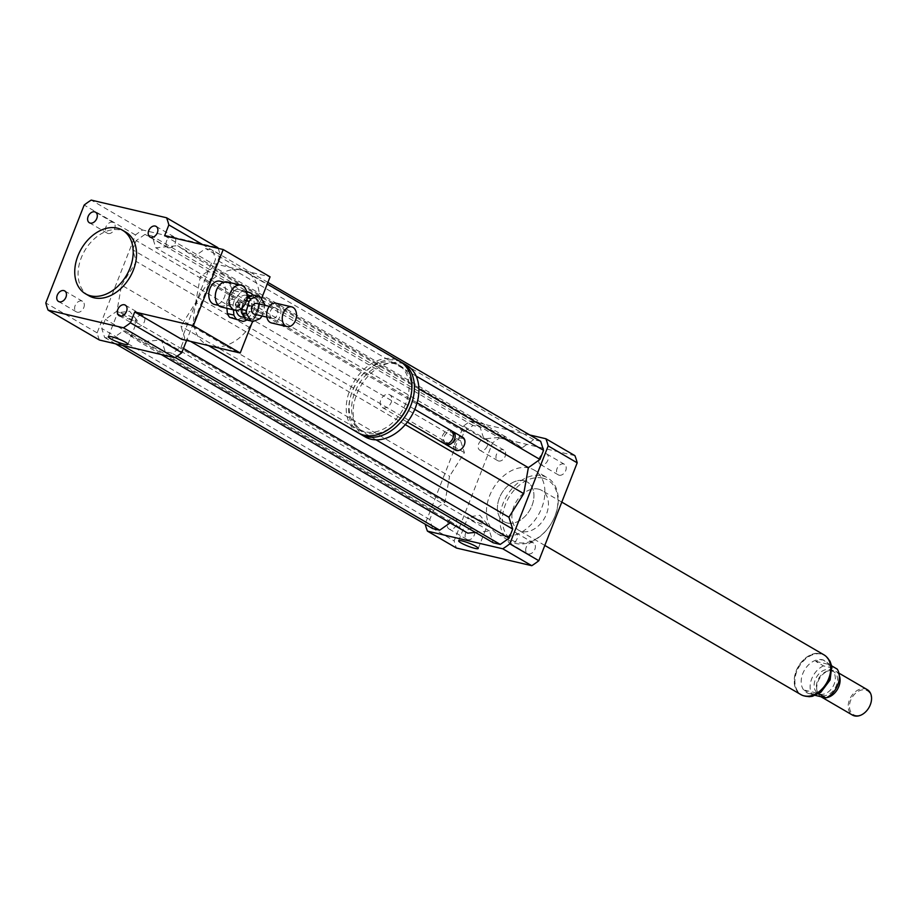 <?xml version="1.0" encoding="UTF-8"?>
<svg xmlns="http://www.w3.org/2000/svg" width="916" height="916" viewBox="0 0 916 916"><rect width="100%" height="100%" fill="white"/><g stroke="black" fill="none" stroke-linecap="round" stroke-linejoin="round"><path stroke-width="0.69" stroke-dasharray="4.58 3.44" d="M108.099 233.5A6.114 4.351 -59.8 0 0 114.374 229.492A6.114 4.351 -59.8 0 0 113.389 222.599A6.114 4.351 -59.8 0 0 106.554 225.679A6.114 4.351 -59.8 0 0 107.229 233.156A6.114 4.351 -59.8 0 0 108.099 233.5M166.552 241.068A6.114 4.351 -59.8 0 0 167.811 247.366A6.114 4.351 -59.8 0 0 174.647 244.274A6.114 4.351 -59.8 0 0 173.96 236.797A6.114 4.351 -59.8 0 0 166.552 241.068M142.232 315.184A6.114 4.351 -59.8 0 0 135.969 319.192A6.114 4.351 -59.8 0 0 136.953 326.085A6.114 4.351 -59.8 0 0 143.789 322.993A6.114 4.351 -59.8 0 0 143.114 315.528A6.114 4.351 -59.8 0 0 142.232 315.184M83.791 307.616A6.114 4.351 -59.8 0 0 82.532 301.318A6.114 4.351 -59.8 0 0 75.696 304.41A6.114 4.351 -59.8 0 0 76.383 311.875A6.114 4.351 -59.8 0 0 83.791 307.616M472.164 528.475A6.114 4.351 -59.8 0 0 465.889 532.482A6.114 4.351 -59.8 0 0 466.885 539.375A6.114 4.351 -59.8 0 0 473.721 536.295A6.114 4.351 -59.8 0 0 473.034 528.818A6.114 4.351 -59.8 0 0 472.164 528.475M454.313 518.078A6.114 4.351 120.2 0 1 455.183 518.422A6.114 4.351 120.2 0 1 455.87 525.899A6.114 4.351 120.2 0 1 449.035 528.979A6.114 4.351 120.2 0 1 448.038 522.086A6.114 4.351 120.2 0 1 454.313 518.078M505.14 456.397A6.114 4.351 -59.8 0 0 503.892 450.1A6.114 4.351 -59.8 0 0 497.056 453.191A6.114 4.351 -59.8 0 0 497.731 460.656A6.114 4.351 -59.8 0 0 505.14 456.397M487.289 445.989A6.114 4.351 120.2 0 1 479.881 450.26A6.114 4.351 120.2 0 1 479.194 442.794A6.114 4.351 120.2 0 1 486.041 439.691A6.114 4.351 120.2 0 1 487.289 445.989M559.184 475.209A6.114 4.351 -59.8 0 0 565.447 471.202A6.114 4.351 -59.8 0 0 564.462 464.309A6.114 4.351 -59.8 0 0 557.626 467.389A6.114 4.351 -59.8 0 0 558.302 474.866A6.114 4.351 -59.8 0 0 559.184 475.209M541.333 464.813A6.114 4.351 120.2 0 1 540.451 464.469A6.114 4.351 120.2 0 1 539.776 456.992A6.114 4.351 120.2 0 1 546.612 453.901A6.114 4.351 120.2 0 1 547.596 460.805A6.114 4.351 120.2 0 1 541.333 464.813M526.208 547.287A6.114 4.351 -59.8 0 0 527.456 553.585A6.114 4.351 -59.8 0 0 534.291 550.493A6.114 4.351 -59.8 0 0 533.604 543.028A6.114 4.351 -59.8 0 0 526.208 547.287M508.357 536.89A6.114 4.351 120.2 0 1 515.754 532.62A6.114 4.351 120.2 0 1 516.441 540.096A6.114 4.351 120.2 0 1 509.605 543.188A6.114 4.351 120.2 0 1 508.357 536.89M119.939 315.081A10.523 1.569 -158.6 0 0 130.53 319.627A10.523 1.569 -158.6 0 0 137.194 320.669A10.523 1.569 -158.6 0 0 136.999 320.153A10.523 1.569 -158.6 0 0 134.847 318.573A10.523 1.569 -158.6 0 0 125.515 314.451A10.523 1.569 -158.6 0 0 118.084 312.734A10.523 1.569 -158.6 0 0 117.592 312.986A10.523 1.569 -158.6 0 0 119.939 315.081M470.274 519.177A10.523 1.569 -158.6 0 0 480.866 523.723A10.523 1.569 -158.6 0 0 487.53 524.765A10.523 1.569 -158.6 0 0 487.335 524.25A10.523 1.569 -158.6 0 0 485.182 522.681A10.523 1.569 -158.6 0 0 475.851 518.559A10.523 1.569 -158.6 0 0 468.431 516.842A10.523 1.569 -158.6 0 0 467.939 517.093A10.523 1.569 -158.6 0 0 470.274 519.177M239.706 305.475A1.843 1.26 -76.8 0 1 238.16 306.62A1.843 1.26 -76.8 0 1 237.359 304.536A1.843 1.26 -76.8 0 1 239.007 303.036A1.843 1.26 -76.8 0 1 239.706 305.475M238.4 305.165A1.843 1.26 -76.8 0 1 236.866 306.31A1.843 1.26 -76.8 0 1 236.053 304.226A1.843 1.26 -76.8 0 1 237.702 302.727A1.843 1.26 -76.8 0 1 238.4 305.165M227.305 281.968A12.87 8.828 -76.8 0 1 232.172 299.051A12.87 8.828 -76.8 0 1 221.42 307.032M217.161 288.563A11.954 8.198 -76.8 0 1 226.447 282.712A11.954 8.198 -76.8 0 1 230.969 298.57A11.954 8.198 -76.8 0 1 220.985 305.978A11.954 8.198 -76.8 0 1 215.283 296.612M219.932 281.178A11.954 8.198 -76.8 0 1 224.454 297.047A11.954 8.198 -76.8 0 1 214.47 304.455M358.282 432.867A41.38 29.461 120.2 0 1 351.561 386.197A41.38 29.461 120.2 0 1 394.029 359.026A41.38 29.461 120.2 0 1 399.937 361.362M261.426 298.856L258.266 306.929A41.38 29.461 -59.8 0 0 247.309 272.441A41.38 29.461 -59.8 0 0 241.4 270.106A41.38 29.461 -59.8 0 0 198.932 297.276A41.38 29.461 -59.8 0 0 205.642 343.947A41.38 29.461 -59.8 0 0 211.55 346.294A41.38 29.461 -59.8 0 0 252.003 322.901M252.621 321.333L258.266 306.929A41.38 29.461 120.2 0 1 252.85 321.39M392.712 362.415A37.705 26.839 120.2 0 1 398.082 364.545A37.705 26.839 120.2 0 1 402.296 410.631A37.705 26.839 120.2 0 1 360.125 429.696A37.705 26.839 120.2 0 1 354.011 387.17A37.705 26.839 120.2 0 1 392.712 362.415M395.059 424.119A37.705 26.839 120.2 0 1 362.587 431.127A37.705 26.839 120.2 0 1 356.473 388.602A37.705 26.839 120.2 0 1 395.162 363.847A37.705 26.839 120.2 0 1 400.544 365.976A37.705 26.839 120.2 0 1 410.46 397.681M359.53 433.543A41.38 29.461 120.2 0 1 354.458 386.735A41.38 29.461 120.2 0 1 396.491 360.457A41.38 29.461 120.2 0 1 401.139 362.118M365.198 436.898A41.38 29.461 120.2 0 1 358.488 390.227A41.38 29.461 120.2 0 1 400.956 363.057A41.38 29.461 120.2 0 1 406.853 365.392M388.682 394.372A7.351 5.233 120.2 0 1 389.724 394.796A7.351 5.233 120.2 0 1 390.548 403.784A7.351 5.233 120.2 0 1 382.315 407.505A7.351 5.233 120.2 0 1 381.125 399.204A7.351 5.233 120.2 0 1 388.682 394.372M443.962 443.413A7.351 5.233 120.2 0 1 442.772 435.123A7.351 5.233 120.2 0 1 450.317 430.291A7.351 5.233 120.2 0 1 451.37 430.703M450.661 432.043A5.977 4.259 120.2 0 1 451.096 441.157A5.977 4.259 120.2 0 1 443.756 439.44A5.977 4.259 120.2 0 1 450.661 432.043M444.867 443.791A7.351 5.233 120.2 0 1 444.764 435.489A7.351 5.233 120.2 0 1 452 431.264A7.351 5.233 120.2 0 1 452.149 431.299M455.401 450.077A7.351 5.233 120.2 0 1 454.21 441.787A7.351 5.233 120.2 0 1 461.756 436.955A7.351 5.233 120.2 0 1 462.809 437.367M461.985 438.123A6.435 4.58 120.2 0 1 462.454 447.935A6.435 4.58 120.2 0 1 454.554 446.081A6.435 4.58 120.2 0 1 461.985 438.123M164.582 235.778L211.447 263.075L270.06 276.827M211.447 263.075L181.586 339.264M88.806 295.719A36.777 26.186 120.2 0 1 81.261 257.831A36.777 26.186 120.2 0 1 125.836 232.16M99.42 340.031A80.001 56.964 120.2 0 1 97.119 332.863L135.488 234.965A80.001 56.964 120.2 0 1 142.541 229.985L217.871 247.652M218.134 248.339A80.001 56.964 120.2 0 1 220.161 254.82L186.612 340.443M121.553 285.139L136.381 261.552L132.614 249.747L136.198 240.61L145.037 234.359L152.079 236.007L155.846 247.812L177.532 245.648L194.009 256.766L205.619 248.568L212.649 250.217L215.523 259.217L211.94 268.354L200.329 276.54L195.726 302.543L180.899 326.13L184.677 337.935L181.093 347.072L172.242 353.324L165.212 351.675L161.434 339.87L139.759 342.034L123.282 330.916L111.672 339.115L104.642 337.466L101.756 328.466L105.34 319.329L116.95 311.142L121.553 285.139L449.573 476.24L444.97 502.243L433.36 510.43L429.787 519.567L432.661 528.566M220.161 254.82L202.905 244.767M97.119 332.863L45.8 302.967M135.488 234.965L84.169 205.058M142.541 229.985L91.222 200.089M542.329 475.782A36.777 26.186 120.2 0 1 547.573 477.866A36.777 26.186 120.2 0 1 551.684 522.83A36.777 26.186 120.2 0 1 510.544 541.425A36.777 26.186 120.2 0 1 504.579 499.941A36.777 26.186 120.2 0 1 542.329 475.782M528.944 467.984A36.777 26.186 -59.8 0 0 491.194 492.144A36.777 26.186 -59.8 0 0 497.159 533.627A36.777 26.186 -59.8 0 0 538.299 515.021A36.777 26.186 -59.8 0 0 534.188 470.068A36.777 26.186 -59.8 0 0 528.944 467.984M542.787 478.129A34.945 24.881 120.2 0 1 545.306 531.406A34.945 24.881 120.2 0 1 502.437 521.353A34.945 24.881 120.2 0 1 542.787 478.129M538.471 489.133A22.992 16.362 120.2 0 1 541.745 490.426A22.992 16.362 120.2 0 1 544.322 518.536A22.992 16.362 120.2 0 1 518.605 530.158A22.992 16.362 120.2 0 1 514.872 504.224A22.992 16.362 120.2 0 1 538.471 489.133M523.963 480.682A22.992 16.362 120.2 0 1 527.25 481.976A22.992 16.362 120.2 0 1 529.814 510.086A22.992 16.362 120.2 0 1 504.098 521.708A22.992 16.362 120.2 0 1 500.376 495.774A22.992 16.362 120.2 0 1 523.963 480.682M529.78 434.974L470.561 421.085A80.001 56.964 -59.8 0 0 463.507 426.066L425.15 523.963A80.001 56.964 -59.8 0 0 425.207 524.227M540.669 441.317L533.639 439.669L522.028 447.867L505.552 436.749L483.866 438.913L480.099 427.119L473.068 425.471L464.217 431.711L460.634 440.848L464.412 452.653L449.573 476.24M475.393 532.379L489.453 530.971L493.232 542.776M450.122 522.853L451.302 522.017L467.778 533.146M470.561 421.085L499.575 437.985A80.001 56.964 -59.8 0 0 492.522 442.966L454.153 540.864A80.001 56.964 -59.8 0 0 456.443 548.031M463.507 426.066L492.522 442.966M425.15 523.963L454.153 540.864M574.904 455.653L499.575 437.985M190.562 341.37L184.677 337.935M376.087 439.852L180.899 326.13M183.463 348.458L181.093 347.072M177.097 356.152L172.242 353.324M175.128 357.446L165.212 351.675M489.453 530.971L161.434 339.87M161.159 354.503L139.759 342.034M405.307 424.635L195.726 302.543M522.028 447.867L194.009 256.766M505.552 436.749L177.532 245.648M533.639 439.669L205.619 248.568M267.884 282.391L212.649 250.217M416.173 376.11L215.523 259.217M418.898 388.922L211.94 268.354M417.078 402.822L200.329 276.54M464.412 452.653L136.381 261.552M460.634 440.848L132.614 249.747M464.217 431.711L136.198 240.61M473.068 425.471L145.037 234.359M480.099 427.119L152.079 236.007M483.866 438.913L155.846 247.812M451.302 522.017L123.282 330.916M122.561 345.458L111.672 339.115M115.519 343.809L104.642 337.466M429.787 519.567L101.756 328.466M433.36 510.43L105.34 319.329M444.97 502.243L116.95 311.142M831.659 665.863L823.232 660.024L819.671 659.692L815.698 661.341L823.507 665.898L837.224 669.115M815.698 661.341L829.415 664.558M809.172 693.618A18.389 13.099 -59.8 0 0 828.041 681.55A18.389 13.099 -59.8 0 0 825.064 660.802A18.389 13.099 -59.8 0 0 822.431 659.76A18.389 13.099 -59.8 0 0 803.561 671.84A18.389 13.099 -59.8 0 0 806.549 692.588A18.389 13.099 -59.8 0 0 809.172 693.618M823.507 665.898A18.389 13.099 -59.8 0 0 812.229 694.672L804.42 690.126L806.836 692.759L809.32 693.71L818.778 693.71M804.42 690.126L818.137 693.343M815.366 695.416L812.229 694.672M804.225 695.736A22.808 16.236 -59.8 0 0 827.629 680.76A22.808 16.236 -59.8 0 0 823.931 655.043A22.808 16.236 -59.8 0 0 798.42 666.573A22.808 16.236 -59.8 0 0 800.973 694.442A22.808 16.236 -59.8 0 0 804.225 695.736M855.452 715.396A13.797 9.824 -59.8 0 0 871.379 698.336A13.797 9.824 -59.8 0 0 854.456 694.362A13.797 9.824 -59.8 0 0 855.452 715.396M867.28 689.656A14.713 10.477 -59.8 0 0 850.827 697.099A14.713 10.477 -59.8 0 0 852.464 715.087M825.499 697.786A14.713 10.477 -59.8 0 0 826.369 697.706M839.285 675.516A14.713 10.477 -59.8 0 0 835.816 671.325A14.713 10.477 -59.8 0 0 829.117 670.649A14.713 10.477 -59.8 0 0 817.106 691.259A14.713 10.477 -59.8 0 0 820.954 696.721M822.144 695.473A13.328 9.492 -59.8 0 0 835.839 686.714A13.328 9.492 -59.8 0 0 833.675 671.668A13.328 9.492 -59.8 0 0 827.595 671.062A13.328 9.492 -59.8 0 0 816.717 689.737A13.328 9.492 -59.8 0 0 820.244 694.717A13.328 9.492 -59.8 0 0 822.144 695.473M819.912 694.168A13.328 9.492 -59.8 0 0 833.606 685.408A13.328 9.492 -59.8 0 0 831.442 670.375A13.328 9.492 -59.8 0 0 816.522 677.119A13.328 9.492 -59.8 0 0 818.011 693.412A13.328 9.492 -59.8 0 0 819.912 694.168M824.022 654.883A22.992 16.362 -59.8 0 0 798.317 666.505A22.992 16.362 -59.8 0 0 800.882 694.603M507.384 523.002A22.992 16.362 -59.8 0 0 530.971 507.911A22.992 16.362 -59.8 0 0 527.25 481.976A22.992 16.362 -59.8 0 0 501.533 493.598A22.992 16.362 -59.8 0 0 504.098 521.708A22.992 16.362 -59.8 0 0 507.384 523.002M259.812 318.802L254.602 317.589L247.904 320.211L253.114 321.424M260.304 297.024L255.095 295.811L259.102 302.337L264.312 303.551M241.481 308.474L243.919 300.185L246.37 300.757M261.965 315.974L264.598 307.043L259.388 305.818L256.698 314.967L261.907 316.192M246.988 297.792L246.015 297.563L247.057 297.15M243.919 300.185A12.87 8.828 -76.8 0 1 246.015 297.563M253.251 295.044A12.87 8.828 -76.8 0 1 255.095 295.811M259.102 302.337A12.87 8.828 -76.8 0 1 259.388 305.818M256.698 314.967A12.87 8.828 -76.8 0 1 254.602 317.589M247.194 318.138A11.038 7.568 -76.8 0 1 243.049 305.406A11.038 7.568 -76.8 0 1 252.827 296.83A11.038 7.568 -76.8 0 1 257.682 309.299A11.038 7.568 -76.8 0 1 247.789 318.321A11.038 7.568 -76.8 0 1 247.194 318.138M264.552 305.246A12.87 8.828 -76.8 0 1 264.598 307.043M241.973 302.795A2.759 1.889 -76.8 0 1 243.003 305.978A2.759 1.889 -76.8 0 1 240.565 308.12A2.759 1.889 -76.8 0 1 240.416 308.074A2.759 1.889 -76.8 0 1 239.374 304.891A2.759 1.889 -76.8 0 1 241.824 302.749A2.759 1.889 -76.8 0 1 241.973 302.795M236.5 307.158A2.759 1.889 103.2 0 0 236.649 307.204A2.759 1.889 103.2 0 0 239.122 304.948A2.759 1.889 103.2 0 0 237.908 301.833A2.759 1.889 103.2 0 0 235.469 303.975A2.759 1.889 103.2 0 0 236.5 307.158M246.599 291.471L238.023 289.181L244.858 291.677L251.362 293.2M226.939 308.326L226.55 303.551L233.065 305.085L233.454 309.848M240.45 318.321L246.965 319.856L252.965 312.333L246.45 310.81L240.45 318.321A15.629 10.729 -76.8 0 1 236.546 319.856M248.018 305.486L254.534 307.009L253.698 297.002L247.183 295.479L248.018 305.486A15.629 10.729 -76.8 0 1 246.45 310.81M234.118 290.716L240.633 292.238L234.633 299.75L228.118 298.227L234.118 290.716A15.629 10.729 -76.8 0 1 238.023 289.181M254.534 307.009A15.629 10.729 -76.8 0 1 252.965 312.333M252.69 294.952A15.629 10.729 -76.8 0 1 253.698 297.002M240.633 292.238A15.629 10.729 -76.8 0 1 244.526 290.716M233.065 305.085A15.629 10.729 -76.8 0 1 234.633 299.75M236.236 310.398A11.038 7.568 -76.8 0 1 238.538 299.383A11.038 7.568 -76.8 0 1 246.312 295.307A11.038 7.568 -76.8 0 1 251.167 307.776A11.038 7.568 -76.8 0 1 241.274 316.787M244.858 291.677A15.629 10.729 -76.8 0 1 247.183 295.479M226.55 303.551A15.629 10.729 -76.8 0 1 228.118 298.227M276.071 303.23A10.11 6.939 -76.8 0 1 280.514 314.657A10.11 6.939 -76.8 0 1 271.445 322.924M272.201 318.356A5.519 3.79 -76.8 0 1 270.128 311.99A5.519 3.79 -76.8 0 1 275.018 307.696A5.519 3.79 -76.8 0 1 277.445 313.936A5.519 3.79 -76.8 0 1 272.499 318.447A5.519 3.79 -76.8 0 1 272.201 318.356M256.778 303.425A5.519 3.79 -76.8 0 1 259.205 309.665A5.519 3.79 -76.8 0 1 254.259 314.165M804.294 695.931A22.808 16.236 120.2 0 1 801.534 694.775A22.808 16.236 120.2 0 1 797.836 669.058A22.808 16.236 120.2 0 1 821.24 654.081A22.808 16.236 120.2 0 1 824.492 655.364A22.808 16.236 120.2 0 1 826.862 657.196M89.379 222.76L107.229 233.156M95.539 212.191L113.389 222.599M156.109 226.401L173.96 236.797M149.949 236.969L167.811 247.366M125.252 305.12L143.114 315.528M119.103 315.688L136.953 326.085M58.532 301.478L76.383 311.875M64.681 290.922L82.532 301.318M466.885 539.387L449.035 528.979M473.034 528.818L455.183 518.422M503.892 450.1L486.041 439.703M497.731 460.656L479.881 450.26M564.462 464.309L546.612 453.901M558.313 474.866L540.451 464.469M527.456 553.585L509.605 543.188M533.616 543.028L515.754 532.631M136.999 320.153L129.591 311.234L118.095 312.734M127.908 344.37L137.194 320.669M108.306 336.687L117.592 312.986M487.335 524.25L479.927 515.33L468.431 516.842M478.244 548.466L487.53 524.765M458.641 540.795L467.939 517.093M236.866 306.31L238.16 306.62M237.702 302.727L239.007 303.036M226.447 282.712L223.905 282.117M220.985 305.978L218.443 305.383M205.642 343.947L208.39 345.55M247.309 272.441L267.232 284.052M360.125 429.696L362.587 431.127M398.082 364.545L400.544 365.976M382.315 407.505L407.368 422.093M389.724 394.796L414.776 409.383M497.159 533.627L510.544 541.425M534.188 470.068L547.573 477.866M544.814 545.432L518.605 530.158M561.794 502.105L541.745 490.426M823.931 655.043L826.381 656.692M803.618 695.771L800.973 694.442M838.919 673.134L835.816 671.325M816.717 689.737L817.106 691.259M827.595 671.062L829.117 670.649M833.675 671.668L831.442 670.375M820.244 694.717L818.011 693.412M236.649 307.204L240.565 308.12M237.908 301.833L241.824 302.749M275.018 307.696L269.35 306.368M272.499 318.447L266.831 317.119M252.827 296.83L249.736 296.108M247.125 295.49L246.312 295.307M247.789 318.321L244.412 317.52"/><path stroke-width="1.37" d="M90.249 223.103A6.114 4.351 120.2 0 1 89.379 222.76A6.114 4.351 120.2 0 1 88.703 215.283A6.114 4.351 120.2 0 1 95.539 212.203A6.114 4.351 120.2 0 1 96.523 219.096A6.114 4.351 120.2 0 1 90.249 223.103M148.701 230.672A6.114 4.351 120.2 0 1 156.109 226.401A6.114 4.351 120.2 0 1 156.796 233.878A6.114 4.351 120.2 0 1 149.961 236.969A6.114 4.351 120.2 0 1 148.701 230.672M124.381 304.776A6.114 4.351 120.2 0 1 125.252 305.12A6.114 4.351 120.2 0 1 125.939 312.596A6.114 4.351 120.2 0 1 119.103 315.688A6.114 4.351 120.2 0 1 118.118 308.795A6.114 4.351 120.2 0 1 124.381 304.776M65.941 297.219A6.114 4.351 120.2 0 1 58.532 301.478A6.114 4.351 120.2 0 1 57.845 294.013A6.114 4.351 120.2 0 1 64.681 290.922A6.114 4.351 120.2 0 1 65.941 297.219M125.561 342.275A10.523 1.569 21.4 0 1 127.908 344.37A10.523 1.569 21.4 0 1 117.534 341.989A10.523 1.569 21.4 0 1 108.306 336.687A10.523 1.569 21.4 0 1 114.969 337.729A10.523 1.569 21.4 0 1 125.561 342.275M475.896 546.383A10.523 1.569 21.4 0 1 478.244 548.466A10.523 1.569 21.4 0 1 467.87 546.096A10.523 1.569 21.4 0 1 458.641 540.795A10.523 1.569 21.4 0 1 465.305 541.837A10.523 1.569 21.4 0 1 475.896 546.383M245.854 302.257A12.87 8.828 -76.8 0 1 235.103 310.238A12.87 8.828 -76.8 0 1 229.447 295.685A12.87 8.828 -76.8 0 1 240.977 285.174A12.87 8.828 -76.8 0 1 245.854 302.257M235.103 310.238L221.42 307.032A12.87 8.828 -76.8 0 1 215.283 296.773A12.87 8.828 -76.8 0 1 217.241 288.425A12.87 8.828 -76.8 0 1 227.305 281.968L240.977 285.174M215.283 296.612A11.954 8.198 -76.8 0 1 215.271 296.452A11.954 8.198 -76.8 0 1 217.092 288.7A11.954 8.198 -76.8 0 1 217.161 288.563M218.443 305.383L214.47 304.455A11.954 8.198 -76.8 0 1 209.214 290.945A11.954 8.198 -76.8 0 1 219.932 281.178L223.905 282.117M267.232 284.052L399.937 361.362A41.38 29.461 120.2 0 1 404.563 411.948A41.38 29.461 120.2 0 1 358.282 432.867L208.39 345.55M252.85 321.39A41.38 29.461 120.2 0 1 252.003 322.901L240.21 353.015L193.345 325.707L223.206 249.53L270.06 276.827L261.426 298.856M410.46 397.681A37.705 26.839 120.2 0 1 395.059 424.119M401.139 362.118A41.38 29.461 120.2 0 1 402.387 362.793A41.38 29.461 120.2 0 1 407.013 413.379A41.38 29.461 120.2 0 1 360.732 434.299A41.38 29.461 120.2 0 1 359.53 433.543M402.387 362.793L406.853 365.392A41.38 29.461 120.2 0 1 411.479 415.978A41.38 29.461 120.2 0 1 365.198 436.898L360.732 434.299M414.776 409.383L451.37 430.703A7.351 5.233 120.2 0 1 452.195 439.691A7.351 5.233 120.2 0 1 443.962 443.413L407.368 422.093M452.149 431.299A7.351 5.233 120.2 0 1 453.042 431.676A7.351 5.233 120.2 0 1 453.867 440.676A7.351 5.233 120.2 0 1 445.634 444.386A7.351 5.233 120.2 0 1 444.867 443.791M453.042 431.676L462.809 437.367A7.351 5.233 120.2 0 1 463.633 446.355A7.351 5.233 120.2 0 1 455.401 450.077L445.634 444.386M252.621 321.333L252.003 322.901M193.345 325.707L134.732 311.967L181.586 339.264L240.21 353.015M218.134 248.339A80.001 56.964 120.2 0 0 217.871 247.652L166.54 217.756A80.001 56.964 120.2 0 1 168.842 224.924L164.582 235.778L223.206 249.53M77.917 255.885A36.777 26.186 120.2 0 1 122.492 230.214A36.777 26.186 120.2 0 1 126.603 275.178A36.777 26.186 120.2 0 1 85.463 293.773A36.777 26.186 120.2 0 1 77.917 255.885M122.492 230.214L125.836 232.16A36.777 26.186 120.2 0 1 129.946 277.124A36.777 26.186 120.2 0 1 88.806 295.719L85.463 293.773M186.612 340.443L181.792 352.717A80.001 56.964 120.2 0 1 174.738 357.698L99.42 340.031L48.09 310.123A80.001 56.964 120.2 0 1 45.8 302.967L84.169 205.058A80.001 56.964 120.2 0 1 91.222 200.089L166.54 217.756M202.905 244.767L168.842 224.924M134.732 311.967L130.473 322.821A80.001 56.964 120.2 0 1 123.42 327.791L48.09 310.123M181.792 352.717L130.473 322.821M174.738 357.698L123.42 327.791M425.207 524.227A80.001 56.964 -59.8 0 0 427.44 531.131L502.77 548.798A80.001 56.964 -59.8 0 0 509.811 543.818L548.18 445.92A80.001 56.964 -59.8 0 0 545.89 438.753L529.78 434.974M175.128 357.446L493.232 542.776L500.262 544.425L509.113 538.173L512.697 529.036L508.918 517.242L523.746 493.644L528.36 467.641L539.959 459.454L543.543 450.317L540.669 441.317L267.884 282.391M161.159 354.503L467.778 533.146L475.393 532.379M115.519 343.809L432.661 528.566L439.691 530.215L450.122 522.853M427.44 531.131L456.443 548.031L531.772 565.699A80.001 56.964 -59.8 0 0 538.826 560.718L577.195 462.82A80.001 56.964 -59.8 0 0 574.904 455.653L545.89 438.753M502.77 548.798L531.772 565.699M509.811 543.818L538.826 560.718M548.18 445.92L577.195 462.82M512.697 529.036L190.562 341.37M508.918 517.242L376.087 439.852M509.113 538.173L183.463 348.458M500.262 544.425L177.097 356.152M523.746 493.644L405.307 424.635M543.543 450.317L416.173 376.11M539.959 459.454L418.898 388.922M528.36 467.641L417.078 402.822M439.691 530.215L122.561 345.458M818.778 693.71L825.946 697.889A18.389 13.099 -59.8 0 0 837.224 669.115L831.659 665.863M825.946 697.889L815.366 695.416M820.954 696.721A14.713 10.477 -59.8 0 0 820.999 696.755L852.464 715.087A14.713 10.477 -59.8 0 0 854.559 715.911A14.713 10.477 -59.8 0 0 869.662 706.247A14.713 10.477 -59.8 0 0 867.28 689.656L838.919 673.134M820.999 696.755A14.713 10.477 -59.8 0 0 823.095 697.58A14.713 10.477 -59.8 0 0 825.499 697.786M826.369 697.706A14.713 10.477 -59.8 0 0 837.464 689.313A14.713 10.477 -59.8 0 0 839.285 675.516M544.814 545.432L800.882 694.603A22.992 16.362 -59.8 0 0 804.156 695.908A22.992 16.362 -59.8 0 0 827.755 680.806A22.992 16.362 -59.8 0 0 824.022 654.883L561.794 502.105M250.732 320.566L245.522 319.34L241.515 312.814L246.725 314.039L250.732 320.566A12.87 8.828 -76.8 0 0 252.576 321.333A12.87 8.828 -76.8 0 0 253.114 321.424L259.812 318.802A12.87 8.828 -76.8 0 0 261.907 316.192L261.965 315.974M264.552 305.246A12.87 8.828 -76.8 0 0 264.312 303.551L260.304 297.024A12.87 8.828 -76.8 0 0 258.461 296.257L253.251 295.044A12.87 8.828 -76.8 0 0 252.713 294.941L257.923 296.166L251.224 298.788L246.988 297.792M246.37 300.757L249.141 301.398L246.438 310.547L241.229 309.333L241.481 308.474M247.057 297.15L252.713 294.941A15.629 10.729 -76.8 0 0 251.362 293.2L246.599 291.471M247.904 320.211A12.87 8.828 -76.8 0 1 247.366 320.108A12.87 8.828 -76.8 0 1 245.522 319.34M241.515 312.814A12.87 8.828 -76.8 0 1 241.229 309.333M249.141 301.398A12.87 8.828 -76.8 0 1 251.224 298.788M246.725 314.039A12.87 8.828 -76.8 0 1 246.438 310.547M233.454 309.848L233.889 315.093L227.386 313.558L226.939 308.326M229.71 317.36L243.061 321.379L229.71 317.36A15.629 10.729 -76.8 0 1 227.386 313.558M236.225 318.882A15.629 10.729 -76.8 0 1 233.889 315.093M246.816 319.947A15.629 10.729 -76.8 0 1 243.061 321.379M244.412 317.52L241.274 316.787A11.038 7.568 -76.8 0 1 240.679 316.615A11.038 7.568 -76.8 0 1 236.236 310.398M286.536 326.428A10.11 6.939 -76.8 0 1 282.735 314.749A10.11 6.939 -76.8 0 1 291.7 306.894A10.11 6.939 -76.8 0 1 296.143 318.321A10.11 6.939 -76.8 0 1 287.074 326.588A10.11 6.939 -76.8 0 1 286.536 326.428M287.074 326.588L271.445 322.924A10.11 6.939 -76.8 0 1 270.907 322.753A10.11 6.939 -76.8 0 1 267.106 311.085A10.11 6.939 -76.8 0 1 276.071 303.23L291.7 306.894M266.831 317.119L254.259 314.165A5.519 3.79 -76.8 0 1 253.961 314.074A5.519 3.79 -76.8 0 1 251.889 307.707A5.519 3.79 -76.8 0 1 256.778 303.425L269.35 306.368M826.862 657.196A22.808 16.236 120.2 0 1 827.217 682.935A22.808 16.236 120.2 0 1 804.786 696.068A22.808 16.236 120.2 0 1 804.294 695.931M826.381 656.692L830.033 661.249L831.751 666.344L830.125 679.947L820.793 692.336L812.435 696.297L809.217 696.698L803.618 695.771M252.576 321.333L247.366 320.108M249.736 296.108L247.125 295.49"/></g></svg>
